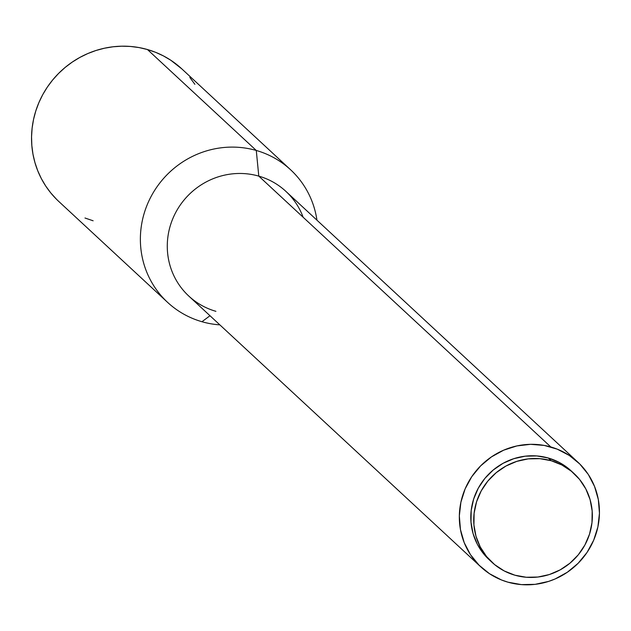 <?xml version="1.0" encoding="UTF-8"?>
<svg xmlns="http://www.w3.org/2000/svg" width="631" height="631" viewBox="0 0 631 631"><rect width="100%" height="100%" fill="white"/><g stroke="black" fill="none" stroke-linecap="round" stroke-linejoin="round"><path stroke-width="0.95" d="M574.155 473.636L571.229 470.931A60.45 58.336 132.8 0 0 548.284 458.011L551.202 460.725A60.45 58.336 -47.2 0 1 574.155 473.636A60.45 58.336 -47.2 0 1 583.983 546.627A60.45 58.336 -47.2 0 1 514.888 575.196A60.45 58.336 -47.2 0 1 491.943 562.284A60.45 58.336 -47.2 0 1 482.116 489.293A60.45 58.336 -47.2 0 1 551.202 460.725L548.284 458.011L536.91 455.953L525.284 456.174L513.847 458.666L503.025 463.328L493.253 469.992L484.892 478.393L478.274 488.205L473.644 499.058L471.191 510.534L471.002 522.192L473.076 533.589L477.351 544.277L483.654 553.844L489.191 559.729M577.941 462.223L285.89 191.374A71.398 68.905 132.8 0 0 258.789 176.12L550.839 446.969A71.398 68.905 -47.2 0 1 577.941 462.223A71.398 68.905 -47.2 0 1 589.551 548.426A71.398 68.905 -47.2 0 1 507.947 582.176A71.398 68.905 -47.2 0 1 480.846 566.922A71.398 68.905 -47.2 0 1 469.235 480.712A71.398 68.905 -47.2 0 1 550.839 446.969L258.789 176.12A71.398 68.905 -47.2 0 1 303.14 217.253M256.281 150.462L258.789 176.12L256.281 150.462A90.43 87.275 -47.2 0 1 290.615 169.786A90.43 87.275 -47.2 0 1 316.951 220.172A90.43 87.275 132.8 0 0 256.281 150.462L147.449 49.533L256.281 150.462A90.43 87.275 132.8 0 0 144.633 211.874A90.43 87.275 132.8 0 0 201.959 321.723A90.43 87.275 132.8 0 0 219.848 324.87A90.43 87.275 -47.2 0 1 201.959 321.723A90.43 87.275 -47.2 0 1 167.625 302.399A90.43 87.275 -47.2 0 1 152.923 193.204A90.43 87.275 -47.2 0 1 256.281 150.462M209.997 315.729L201.959 321.723L209.997 315.729M290.615 169.786L181.783 68.85A90.43 87.275 132.8 0 0 147.449 49.533L139.041 47.57L130.443 46.449L121.759 46.189L113.052 46.781L104.415 48.224L95.936 50.504L87.685 53.603L79.751 57.484L72.21 62.114L65.127 67.446L58.58 73.433L52.625 80.019L47.317 87.125L42.719 94.697L38.87 102.664L35.793 110.938L33.538 119.448L32.118 128.109L31.55 136.84L31.834 145.556L32.97 154.161L34.942 162.593L37.742 170.756L41.338 178.581L45.692 185.987L50.764 192.905L56.506 199.262M84.972 218.003L93.128 220.787M194.884 84.333L189.813 77.416M181.854 68.921L170.812 60.253L163.413 55.899L155.605 52.318L147.449 49.533A90.43 87.275 132.8 0 0 44.091 92.276A90.43 87.275 132.8 0 0 58.793 201.47L167.625 302.399M215.905 311.32A71.398 68.905 -47.2 0 1 170.638 224.597A71.398 68.905 -47.2 0 1 258.789 176.12A71.398 68.905 132.8 0 0 177.185 209.863A71.398 68.905 132.8 0 0 188.795 296.065L480.846 566.922M507.947 582.176L501.511 579.976L489.506 573.713L479.039 565.179L470.497 554.696L464.227 542.676L460.456 529.575L459.336 515.898L460.906 502.166L465.11 488.915L471.783 476.65L480.672 465.844L491.431 456.907L503.656 450.187L516.86 445.936L530.553 444.327L544.198 445.423L557.276 449.169L569.28 455.432L579.747 463.966L588.289 474.441L594.56 486.469L598.33 499.571L599.45 513.248L597.88 526.972L593.676 540.223L587.004 552.496L578.114 563.302L567.348 572.238L555.13 578.958L548.623 581.403L535.104 584.345L521.372 584.606L507.947 582.176M571.41 471.097L558.948 462.271L548.284 458.011A60.45 58.336 132.8 0 0 479.189 486.58A60.45 58.336 132.8 0 0 489.017 559.571L491.943 562.284M514.888 575.196L504.224 570.937L494.665 564.642L486.572 556.558L480.278 546.982L476.003 536.303L473.92 524.905L474.118 513.248L476.571 501.771L481.201 490.918L487.818 481.098L496.179 472.698L505.952 466.041L516.765 461.379L528.21 458.887L539.836 458.666L551.202 460.725L561.874 464.984L571.434 471.278L579.518 479.363L585.82 488.938L590.095 499.626L592.17 511.015L591.981 522.673L589.528 534.149L584.898 545.003L578.28 554.823L569.919 563.223L560.147 569.88L549.325 574.549L537.888 577.034L526.262 577.255L514.888 575.196"/></g></svg>
